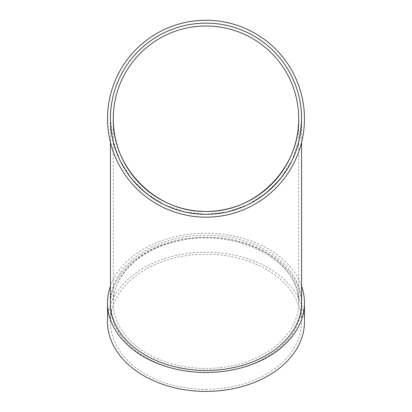 <?xml version="1.0" encoding="UTF-8"?>
<svg xmlns="http://www.w3.org/2000/svg" width="412" height="412" viewBox="0 0 412 412"><rect width="100%" height="100%" fill="white"/><g stroke="black" fill="none" stroke-linecap="round" stroke-linejoin="round"><path stroke-width="0.31" stroke-dasharray="2.06 1.54" d="M206 372.474A95.589 67.594 0 0 0 301.589 304.885A95.589 67.594 0 0 0 206 237.291A95.589 67.594 0 0 0 110.411 304.885A95.589 67.594 0 0 0 206 372.474M301.589 286.175A98.458 69.618 0 0 0 206 233.233A98.458 69.618 0 0 0 110.411 286.175M301.589 302.856A95.589 67.594 0 0 0 206 235.262A95.589 67.594 0 0 0 110.411 302.856M206 389.371A95.589 67.594 0 0 0 301.589 321.782A95.589 67.594 0 0 0 206 254.189A95.589 67.594 0 0 0 110.411 321.782A95.589 67.594 0 0 0 206 389.371M298.721 118.723L298.721 302.856C301.342 261.29 234.716 226.492 177.392 241.298C139.601 249.461 112.615 275.942 113.279 302.856A92.721 65.565 0 0 0 206 368.421A92.721 65.565 0 0 0 298.721 302.856A92.721 65.565 0 0 0 206 237.291A92.721 65.565 0 0 0 113.279 302.856L113.279 118.723A92.721 92.721 0 0 0 252.36 199.022A92.721 92.721 0 0 0 252.36 38.419A92.721 92.721 0 0 0 113.279 118.723A92.721 92.721 0 0 0 252.36 199.022A92.721 92.721 0 0 0 252.36 38.419A92.721 92.721 0 0 0 113.279 118.723C112.239 168.281 156.436 212.479 206 211.444M110.411 118.723A95.589 95.589 0 0 0 253.792 201.504A95.589 95.589 0 0 0 253.792 35.937A95.589 95.589 0 0 0 110.411 118.723A95.589 95.589 0 0 0 253.792 201.504A95.589 95.589 0 0 0 253.792 35.937A95.589 95.589 0 0 0 110.411 118.723C109.34 169.816 154.907 215.378 206 214.312C257.093 215.378 302.66 169.816 301.589 118.723L299.194 139.992L292.123 160.196L280.737 178.319L265.601 193.455L247.473 204.841L227.27 211.912L206 214.312L184.731 211.912L164.527 204.841L146.399 193.455L131.263 178.319L119.877 160.196L112.806 139.992L110.411 118.723A95.589 95.589 0 0 0 253.792 201.504A95.589 95.589 0 0 0 253.792 35.937A95.589 95.589 0 0 0 110.411 118.723A95.589 95.589 0 0 0 253.792 201.504A95.589 95.589 0 0 0 253.792 35.937A95.589 95.589 0 0 0 110.411 118.723A95.589 95.589 0 0 0 253.792 201.504A95.589 95.589 0 0 0 253.792 35.937A95.589 95.589 0 0 0 110.411 118.723L110.411 142.31M107.542 118.723A98.458 98.458 0 0 0 255.229 203.986A98.458 98.458 0 0 0 255.229 33.454A98.458 98.458 0 0 0 107.542 118.723A98.458 98.458 0 0 0 255.229 203.986A98.458 98.458 0 0 0 255.229 33.454A98.458 98.458 0 0 0 107.542 118.723A98.458 98.458 0 0 0 255.229 203.986A98.458 98.458 0 0 0 255.229 33.454A98.458 98.458 0 0 0 107.542 118.723M304.458 321.782A98.458 69.618 0 0 0 206 252.159A98.458 69.618 0 0 0 107.542 321.782M110.411 304.885L110.411 321.782M301.589 304.885L301.589 321.782M301.589 118.723L301.589 142.31"/><path stroke-width="0.62" d="M110.411 286.175A98.458 69.618 0 0 0 107.542 302.856A98.458 69.618 0 0 0 206 372.474A98.458 69.618 0 0 0 304.458 302.856A98.458 69.618 0 0 0 301.589 286.175M110.411 142.31L110.411 302.856A95.589 67.594 0 0 0 206 370.445A95.589 67.594 0 0 0 301.589 302.856L301.589 142.31M113.279 118.723A92.721 92.721 0 0 0 252.36 199.022A92.721 92.721 0 0 0 252.36 38.419A92.721 92.721 0 0 0 113.279 118.723A92.721 92.721 0 0 0 252.36 199.022A92.721 92.721 0 0 0 252.36 38.419A92.721 92.721 0 0 0 113.279 118.723C112.239 168.281 156.436 212.479 206 211.444C255.564 212.479 299.761 168.281 298.721 118.723C299.761 168.281 255.564 212.479 206 211.444M107.542 302.856L107.542 321.782A98.458 69.618 0 0 0 206 391.4A98.458 69.618 0 0 0 304.458 321.782L304.458 302.856M107.542 118.723A98.458 98.458 0 0 0 255.229 203.986A98.458 98.458 0 0 0 255.229 33.454A98.458 98.458 0 0 0 107.542 118.723M110.411 118.723A95.589 95.589 0 0 0 253.792 201.504A95.589 95.589 0 0 0 253.792 35.937A95.589 95.589 0 0 0 110.411 118.723"/></g></svg>
